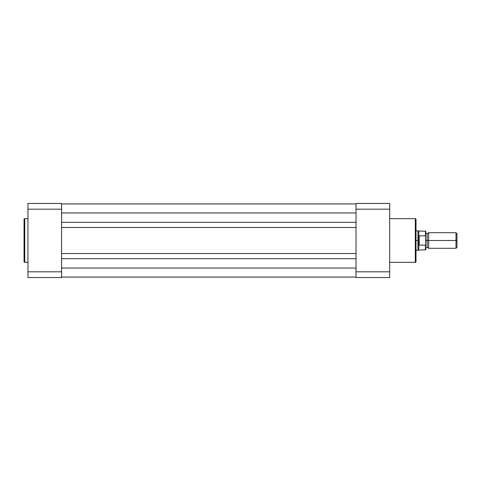 <?xml version="1.0" encoding="UTF-8"?>
<svg xmlns="http://www.w3.org/2000/svg" width="481" height="481" viewBox="0 0 481 481"><rect width="100%" height="100%" fill="white"/><g stroke="black" fill="none" stroke-linecap="round" stroke-linejoin="round"><path stroke-width="0.72" d="M24.05 219.342L24.05 261.658A0.685 0.685 0 0 0 24.735 262.337L24.735 218.663A0.685 0.685 0 0 0 24.05 219.342L24.05 261.658A0.685 0.685 0 0 0 24.735 262.337L27.952 262.337L24.735 262.337L24.735 218.663L27.952 218.663L24.735 218.663A0.685 0.685 0 0 0 24.05 219.342L24.05 219.444M27.952 209.193L27.952 277.549L61.586 277.549L61.586 203.451L27.952 203.451L27.952 209.193L61.586 209.193L61.586 271.807L27.952 271.807L27.952 209.193L61.586 209.193L61.586 203.451L27.952 203.451L27.952 209.193M61.586 277.549L61.586 271.807L27.952 271.807L27.952 277.549L61.586 277.549M356.036 222.318L61.586 222.318L356.036 222.318M61.586 212.957L356.036 212.957L61.586 212.957M356.036 203.938L61.586 203.938L356.036 203.938M356.036 277.062L61.586 277.062L356.036 277.062M356.036 268.043L61.586 268.043L356.036 268.043M61.586 258.682L356.036 258.682L61.586 258.682M356.036 253.517L61.586 253.517L356.036 253.517M61.586 227.483L356.036 227.483L61.586 227.483M415.999 261.658L415.999 219.342A0.685 0.685 0 0 0 415.319 218.663L415.319 262.337A0.685 0.685 0 0 0 415.999 261.658L415.999 219.342A0.685 0.685 0 0 0 415.319 218.663L389.676 218.663L415.319 218.663L415.319 262.337L389.676 262.337L415.319 262.337A0.685 0.685 0 0 0 415.999 261.658L415.999 261.556M356.036 209.193L356.036 277.549L389.676 277.549L389.676 203.451L356.036 203.451L356.036 209.193L389.676 209.193L389.676 271.807L356.036 271.807L356.036 209.193L389.676 209.193L389.676 203.451L356.036 203.451L356.036 209.193M389.676 277.549L356.036 277.549L356.036 271.807L389.676 271.807L389.676 277.549M456.95 233.652L456 232.702L428.673 232.702L428.673 240.5L428.673 232.702L428.673 240.5L427.212 240.5L427.212 233.676L427.212 240.5L428.673 240.5L428.673 248.298L428.673 240.5L456 240.5L456 232.702L456 240.5L456.95 240.5L456.95 233.652L456.95 240.5L456 240.5L456 248.298L456 240.5L428.673 240.5L428.673 248.298L427.212 247.324L427.212 240.5L427.212 247.324L425.751 248.298M425.751 240.5L427.212 240.5L425.751 240.5M425.457 245.16L425.457 250.006L425.457 245.16L419.216 245.16L418.801 244.721L418.801 250.006L418.801 244.721L417.953 240.5L415.999 240.5L417.953 240.5L417.953 230.748L418.007 241.606L418.927 245.07L418.927 235.93L417.953 240.5L418.927 235.93L419.216 245.16L419.216 235.84L419.216 245.16L425.511 245.148M415.999 250.252L417.953 250.252L417.953 240.5L417.953 250.252L425.751 249.711L425.751 231.289L425.751 236.472L425.457 235.84L419.216 235.84L425.457 235.84L425.457 230.994L425.547 235.87M425.703 244.883L425.613 235.937M415.999 230.748L418.801 230.994L418.801 236.279L418.801 230.994L425.751 231.289M456.95 247.348L456.95 240.5L456.95 247.348L456 248.298L428.673 248.298M425.751 249.711L425.697 244.895M428.673 232.702L427.212 233.676L425.751 232.702"/></g></svg>
